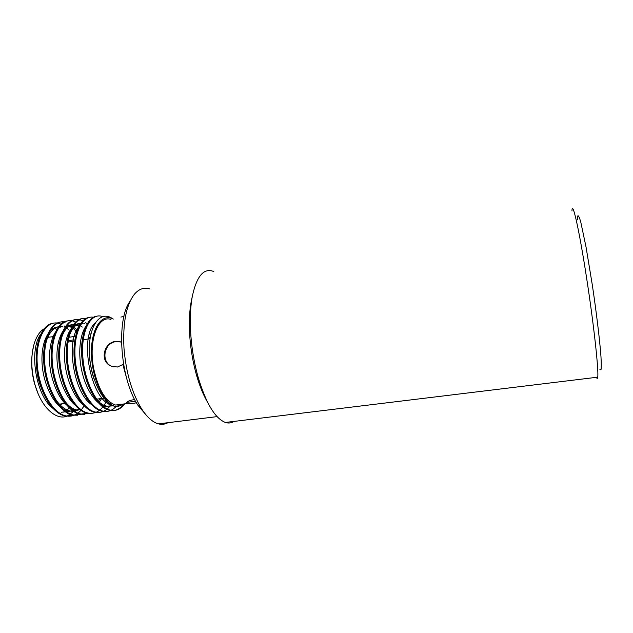 <?xml version="1.0" encoding="UTF-8"?>
<svg xmlns="http://www.w3.org/2000/svg" width="633" height="633" viewBox="0 0 633 633"><rect width="100%" height="100%" fill="white"/><g stroke="black" fill="none" stroke-linecap="round" stroke-linejoin="round"><path stroke-width="0.95" d="M213.812 271.541C203.889 267.601 196.721 275.901 192.297 296.442C190.232 307.899 189.773 321.279 190.944 336.59C192.092 350.611 194.473 364.094 198.082 377.054C206.002 403.34 215.101 418.468 225.38 422.456C228.521 423.461 231.417 423.105 234.091 421.396M596.405 377.331C597.054 378.803 597.489 378.748 597.71 377.173C598.929 371.357 593.738 323.819 586.49 277.254C579.037 228.742 572.287 199.482 571.955 210.908M192.084 297.47L191.174 301.775C189.291 312.188 188.871 324.302 189.924 338.125C190.96 350.777 193.112 362.962 196.372 374.665C199.522 385.719 203.233 394.881 207.505 402.145M599.862 369.3L600.954 369.917C601.366 368.01 601.366 363.579 600.97 356.616C599.831 340.752 596.547 313.351 592.369 285.309L586.047 247.068L580.77 222.048C579.44 217.428 578.467 215.362 577.858 215.837L577.462 219.817M149.997 288.996C144.348 287.097 139.22 288.767 134.607 293.997C126.284 304.56 122.731 322.553 123.965 347.992C125.983 372.441 131.806 392.634 141.428 408.562C146.998 417.21 152.68 422.314 158.472 423.865C161.85 424.727 165.015 424.332 167.959 422.694M146.761 415.762L138.002 405.373C120.199 379.191 115.966 319.507 130.097 301.245M63.047 403.672L59.724 404.677M45.718 396.218C38.328 384.745 35.448 371.397 37.07 356.165M47.57 337.373L53.045 336.645M58.054 343.632L60.404 343.268M67.438 342.184L75.58 340.926M82.575 339.85L90.028 338.695M59.257 338.797L61.306 338.481M68.601 337.342L76.427 336.123M89.372 334.105L90.923 333.868M136.427 402.754C131.767 403.807 128.665 404.06 127.138 403.53L126.671 402.833C126.932 401.536 129.243 400.491 133.603 399.708L134.71 399.581M127.352 380.789L122.842 364.521L117.414 367.029L111.361 366.175C99.436 361.807 103.511 342.706 115.443 341.424L121.338 342.081L121.457 340.301M122.612 404.123L115.602 405.049C105.592 401.583 98.305 389.469 93.724 368.723C88.106 340.57 98.052 314.68 110.957 319.451M123.949 316.453L120.911 317.062M114.011 366.974C100.418 364.529 102.878 342.967 116.061 341.591L120.207 341.654M113.299 319.079C101.43 312.552 90.305 329.564 91.524 355.683C92.545 381.762 105.782 406.655 117.611 406.702L123.981 403.941M70.619 414.109L67.256 416.087L73.911 411.244M68.578 329.738L66.821 327.997M65.753 327.071L64.352 326.003M61.48 324.333L58.814 323.36C46.399 319.831 35.559 337.975 37.212 363.627C38.708 389.129 52.571 413.776 66.394 415.968C71.83 416.91 76.696 415.019 81 410.303M81.016 410.287L84.355 405.563M64.724 321.96C52.65 319.665 42.791 338.528 44.808 363.769C46.715 389.018 60.27 412.795 73.689 415.019L81.704 414.18M82.243 327.087L81.238 326.058M80.367 325.251L78.579 323.803M76.007 322.205L73.104 321.066C61.005 317.45 50.521 335.601 52.262 361.38C53.852 386.985 67.502 411.806 81.008 414.069L88.992 413.214M87.647 324.286L85.748 322.695M83.327 321.137L80.296 319.91C68.356 316.255 58.062 334.422 59.842 360.248C61.48 385.908 75.018 410.817 88.367 413.104C95.567 414.243 101.43 410.588 105.948 402.145M86.571 318.518C74.939 315.875 65.468 334.643 67.541 360.145C69.511 385.616 82.765 409.812 95.757 412.146C101.652 413.222 106.74 410.746 111.02 404.709M93.921 317.362C82.44 314.601 73.096 333.33 75.2 358.919C77.186 384.468 90.345 408.815 103.195 411.173C107.919 412.123 112.191 410.588 116.021 406.576M117.121 405.294L117.501 404.796M102.57 316.555L102.063 316.397C90.614 312.647 80.897 330.845 82.828 356.846C84.608 382.68 97.814 407.818 110.664 410.208C116.029 411.268 120.729 409.147 124.772 403.838M53.346 323.186C41.889 324.254 33.913 344.597 36.69 368.438C39.475 392.658 52.555 413.887 65.484 416.087L73.982 415.074M83.77 405.144L84.054 404.622M65.057 322.363C52.776 318.787 42.087 336.93 43.78 362.638C45.315 388.187 59.083 412.914 72.771 415.137L77.653 415.216M67.763 320.86C56.606 321.857 48.923 342.239 51.74 366.198C54.58 390.529 67.446 411.917 80.082 414.18L84.925 414.275M80.288 319.902L79.386 320.053C67.43 316.413 57.112 334.572 58.893 360.391C60.531 386.043 74.069 410.936 87.441 413.222L92.236 413.325M86.602 318.89C74.805 315.218 64.685 333.393 66.512 359.267C68.19 384.975 81.625 409.939 94.831 412.265L99.579 412.368M89.641 317.331C78.951 318.225 71.711 338.655 74.607 362.796C77.527 387.309 90.076 408.942 102.261 411.3L106.953 411.41M97.007 316.144C86.468 316.998 79.386 337.452 82.314 361.657C85.257 386.241 97.696 407.945 109.738 410.326C115.016 411.371 119.669 409.329 123.68 404.194M112.619 318.755C100.631 309.759 88.383 325.267 89.356 352.494C90.108 379.729 104.572 407.098 117.611 406.702M38.146 393.758L34.562 383.788C31.223 371.167 30.772 359.251 33.217 348.047L33.399 346.67C35.852 336.859 39.895 330.655 45.529 328.06M67.256 416.087C55.965 420.826 41.058 407.082 34.918 384.484C31.334 370.993 30.827 358.389 33.399 346.67M73.958 404.155L74.718 403.498M73.096 402.327L72.763 402.976M69.828 407.446L66.394 410.675M65.571 411.213L63.711 412.154M57.445 329.666L54.43 328.472M42.609 332.262C27.488 345.705 35.258 399.455 55.459 409.891M61.369 412.241L69.092 411.363M75.897 405.808L76.261 405.334M60.649 327.134C49.564 324.721 40.385 341.662 42.158 364.592C43.812 387.459 56.226 409.242 68.633 411.284L76.688 410.224M77.202 409.962L79.473 408.475M77.44 332.238L72.985 328.25M71.925 327.585L68.855 326.248M57.579 329.524C50.244 336.748 47.23 356.371 51.313 374.839C56.527 395.158 64.732 406.987 75.928 410.326L77.756 410.089C59.605 408.348 44.619 361.76 54.153 338.259M79.568 326.77L76.118 325.14M75.129 324.879C65.104 322.577 56.503 336.55 56.946 357.692C57.31 378.376 66.884 401.1 78.326 407.446M98.526 401.061L99.808 398.735M82.417 323.74C72.478 321.319 63.965 335.395 64.503 356.719C64.97 377.592 74.623 400.436 86.009 406.615M105.062 401.093L105.6 400.238M80.272 325.409C64.708 337.468 73.286 396.535 93.731 405.777M87.9 324.041C80.644 330.553 77.55 350.326 81.475 369.403C85.471 389.01 95.623 404.352 105.458 406.441L112.737 405.587M94.974 323.241C78.88 336.637 90.796 401.14 111.883 405.183M118.244 405.326L120.547 404.4M72.882 403.102L73.325 402.295M38.914 341.907C33.193 357.993 37.458 385.719 48.029 400.428M63.181 412.004L70.018 411.474M63.165 327.016L62.453 326.85M61.488 326.707C50.616 325.267 42.095 342.714 44.104 365.281C46.043 387.918 58.268 408.989 70.453 411.046C73.855 411.687 77.091 411.015 80.162 409.037M77.012 329.738L73.745 327.324M72.692 326.763L70.318 325.876L69.132 326.066M80.09 325.75L76.949 324.594M75.976 324.42C66.71 324.159 61.053 332.863 58.996 350.524C57.666 366.942 63.142 387.902 71.671 399.201M98.732 403.126L101.589 398.497M84.719 323.582L84.244 323.455M83.271 323.273C74.029 322.957 68.443 331.771 66.512 349.725C65.326 366.404 70.991 387.586 79.608 398.75M106.083 401.963L106.589 401.259M77.234 332.926C70.105 349.321 75.28 383.313 87.568 398.268M84.988 331.178C74.599 353.404 89.221 404.329 107.325 406.196L113.362 405.848M89.34 347.129C88.952 357.645 90.519 368.271 94.048 379.001M120.025 405.104L122.391 404.155M60.214 341.97L60.618 341.907M67.715 340.807L73.365 339.937M75.256 339.644L75.778 339.557M82.836 338.465L83.414 338.378M88.541 337.587L90.242 337.326M225.38 422.456L597.71 377.173M196.372 374.665L198.082 377.054M191.174 301.775L192.297 296.442M158.472 423.865L217.087 416.617M138.002 405.373L141.428 408.562M103.844 398.197L96.714 399.154M73.745 402.24L72.257 402.438M64.811 403.435L59.249 404.178M115.602 405.049L127.138 403.53M115.443 341.424L116.061 341.591M65.468 416.087L66.378 415.968M72.755 415.137L73.665 415.019M80.082 414.18L80.992 414.061M87.441 413.222L88.359 413.104M94.831 412.265L95.757 412.146M102.261 411.3L103.195 411.173M109.731 410.326L110.664 410.2M34.562 383.788L34.926 384.484M56.052 328.147L54.557 328.385M70.453 411.046L68.633 411.284M77.503 324.729L76.474 324.895M107.325 406.196L105.458 406.441M135.573 401.219L127.083 402.343"/></g></svg>
